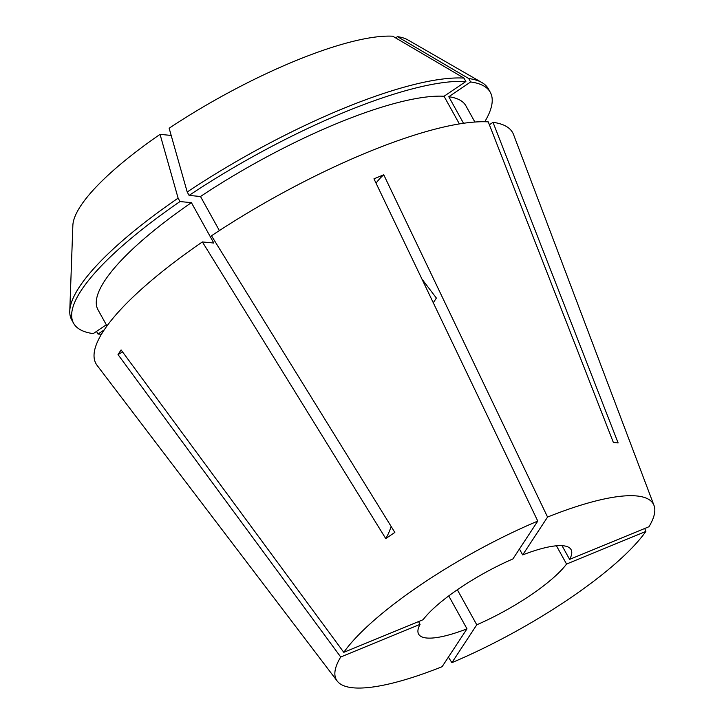 <?xml version="1.0" encoding="UTF-8"?>
<svg xmlns="http://www.w3.org/2000/svg" width="724" height="724" viewBox="0 0 724 724"><rect width="100%" height="100%" fill="white"/><g stroke="black" fill="none" stroke-linecap="round" stroke-linejoin="round"><path stroke-width="1.09" d="M418.517 621.581L420.056 624.36A87.151 21.53 151 0 0 418.617 634.124A87.151 21.53 151 0 0 426.653 638.007A87.151 21.53 151 0 0 466.989 628.839L448.735 595.906M376.037 183.163A232.404 95.885 67.6 0 1 383.747 174.792L373.964 178.819L537.769 521.09L512.909 558.937A87.151 21.53 151 0 0 423.124 619.69L343.791 652.333L121.089 349.909L118.021 354.579L340.723 657.003A181.226 44.761 151 0 0 337.221 681.076A181.226 44.761 151 0 0 353.059 687.8A181.226 44.761 151 0 0 442.12 666.686L466.989 628.839M519.425 549.018L522.692 554.91A87.151 21.53 151 0 1 563.028 545.742A87.151 21.53 151 0 1 571.064 549.625A87.151 21.53 151 0 1 569.625 559.39L562.014 545.67M569.625 559.39L648.948 526.746A181.226 44.761 151 0 0 654.016 505.47L513.56 134.592A238.223 58.843 151 0 0 493.008 122.329L618.133 442.943L613.382 442.491L488.257 121.876A238.223 58.843 151 0 0 211.48 235.789L394.842 532.43L385.756 538.584A348.606 114.428 55.9 0 0 391.141 526.448M654.016 505.47A181.226 44.761 151 0 0 636.622 495.949A181.226 44.761 151 0 0 547.561 517.063L522.692 554.91M644.731 528.475L645.88 531.416L566.557 564.059L556.43 545.796M566.557 564.059A87.151 21.53 151 0 1 476.772 624.803L451.912 662.65A181.226 44.761 151 0 0 645.88 531.416M451.912 662.65L448.382 657.148M122.582 351.927A232.404 203.77 33.3 0 0 118.021 354.579M537.769 521.09A181.226 44.761 151 0 0 343.791 652.333M383.747 174.792L547.561 517.063M171.19 135.433L160.049 134.365L178.113 198.15L180.005 201.562L191.417 202.657L213.797 243.029L202.385 241.943L385.756 538.584M202.385 241.943A238.223 58.843 151 0 0 97.125 365.421L337.221 681.076M476.772 624.803L457.333 589.743M340.723 657.003L420.056 624.36M489.388 124.781L493.008 122.329M463.984 78.092A238.214 58.843 151 0 0 187.208 192.005L169.145 128.22A193.58 47.811 151 0 1 392.725 36.2L463.984 78.092L465.876 81.504L444.047 96.265L459.369 123.913M444.047 96.265A210.331 51.947 151 0 0 200.503 196.503L219.39 230.576M191.417 202.657A210.331 51.947 151 0 0 97.975 309.754L106.971 325.972M474.881 122.03L465.894 105.813A210.331 51.947 151 0 0 448.799 96.726L463.514 123.279M465.876 81.504A238.214 58.843 151 0 0 189.1 195.417L200.503 196.503M180.005 201.562A238.214 58.843 151 0 0 73.586 323.275A238.214 58.843 151 0 0 93.251 333.61L106.31 324.777M484.772 121.741A238.214 58.843 151 0 0 490.284 92.292A238.214 58.843 151 0 0 470.627 81.957L448.799 96.726M187.208 192.005L189.1 195.417M178.113 198.15A238.214 58.843 151 0 0 69.766 311.03A238.214 58.843 151 0 0 71.694 319.863L73.586 323.275M490.284 92.292L488.392 88.88A238.214 58.843 151 0 0 481.931 82.572A238.214 58.843 151 0 0 468.736 78.545L470.627 81.957M160.049 134.365A193.58 47.811 151 0 0 72.853 225.517L69.766 311.03M481.931 82.572L407.775 39.865A193.58 47.811 151 0 0 397.476 36.653L468.736 78.545M395.621 37.901L397.476 36.653M104.265 329.827L98.002 334.072A238.214 58.843 151 0 0 101.478 334.207M98.002 334.072L96.518 331.402M433.278 302.768L436.373 298.062L421.929 279.039"/></g></svg>
